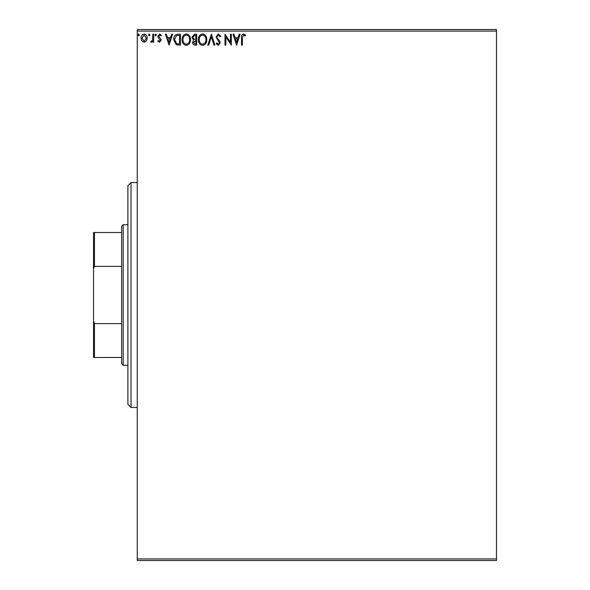 <?xml version="1.0" encoding="UTF-8"?>
<svg xmlns="http://www.w3.org/2000/svg" width="590" height="590" viewBox="0 0 590 590"><rect width="100%" height="100%" fill="white"/><g stroke="black" fill="none" stroke-linecap="round" stroke-linejoin="round"><path stroke-width="0.89" d="M146.394 40.99L144.13 42.318L141.866 40.998L141.047 38.158C141.025 35.894 142.05 34.522 144.13 34.043C146.209 34.522 147.234 35.887 147.212 38.158L146.394 40.99M153.658 34.183L153.658 42.178L152.817 42.178L152.817 40.998L151.357 42.318L150.716 42.038L151.121 41.189L151.497 41.337L152.685 39.611L152.817 34.183L153.658 34.183M159.484 42.318L157.862 41.175L158.356 40.489L159.433 41.337L160.251 40.26L158.142 37.59L157.862 36.351L159.639 34.043L161.372 35.127L160.886 35.865L159.735 35.024L158.703 36.315L160.819 38.984L161.092 40.216L159.484 42.318M177.892 34.183L180.429 34.183L180.429 45.12L176.174 44.722L173.703 39.515C173.578 36.359 174.972 34.581 177.892 34.183M196.691 34.183L196.691 45.12L195.143 45.12C193.476 45.032 192.635 44.132 192.628 42.406L193.653 40.083L191.927 37.288L194.501 34.183L196.691 34.183M211.404 34.183L214.907 45.12L213.993 45.12L211.338 36.823L208.676 45.12L207.761 45.12L211.404 34.183M230.469 34.183L231.31 34.183L231.31 45.12L225.845 36.964L225.845 45.12L225.004 45.12L225.004 34.183L230.469 42.318L230.469 34.183M242.379 37.841L242.379 45.12L241.539 45.12L241.539 37.738C241.199 35.754 241.87 34.471 243.537 33.903L245.602 35.164L245.175 36.005L243.545 35.024L242.379 37.841M137.264 31.064L137.264 29.5L496.47 29.5L496.47 31.064L137.264 31.064L137.264 558.937L496.47 558.937L496.47 560.5L137.264 560.5L137.264 558.937M496.47 31.064L496.47 558.937M236.634 45.12L232.991 34.183L233.906 34.183L235.027 37.686L238.102 37.686L239.223 34.183L240.137 34.183L236.634 45.12M218.337 33.903L220.793 36.292L220.114 36.846L218.403 35.024L216.869 36.882L217.15 37.952L219.805 41.182L220.232 42.849L218.285 45.401L216.169 43.549L216.825 42.878L218.293 44.279L219.392 42.893L216.029 36.86L218.337 33.903M206.78 39.604C206.839 42.723 205.46 44.656 202.628 45.401C199.737 44.722 198.314 42.812 198.373 39.655C198.314 36.536 199.715 34.618 202.562 33.903C205.416 34.589 206.817 36.492 206.78 39.604M190.518 39.604C190.585 42.723 189.198 44.656 186.366 45.401C183.475 44.722 182.059 42.812 182.111 39.655C182.059 36.536 183.453 34.618 186.307 33.903C189.154 34.589 190.563 36.492 190.518 39.604M169.079 45.12L165.436 34.183L166.351 34.183L167.472 37.686L170.54 37.686L171.668 34.183L172.582 34.183L169.079 45.12M156.321 34.958L155.62 35.865L154.919 34.958L155.62 34.043L156.321 34.958M149.875 34.958L149.174 35.865L148.474 34.958L149.174 34.043L149.875 34.958M139.365 34.958L138.665 35.865L137.964 34.958L138.665 34.043L139.365 34.958M235.388 38.807L236.568 42.48L237.741 38.807L235.388 38.807M199.214 39.655C199.169 42.163 200.298 43.697 202.591 44.279C204.878 43.675 205.991 42.111 205.94 39.611C205.976 37.118 204.863 35.592 202.591 35.024C200.283 35.592 199.155 37.133 199.214 39.655M194.973 43.999L195.851 43.999L195.851 40.489L193.468 42.392L194.973 43.999M195.423 39.368L195.851 39.368L195.851 35.304L194.884 35.304L192.768 37.288L194.088 39.242L195.423 39.368M182.952 39.655C182.915 42.163 184.036 43.697 186.329 44.279C188.616 43.675 189.729 42.111 189.678 39.611C189.722 37.118 188.608 35.592 186.329 35.024C184.028 35.592 182.9 37.133 182.952 39.655M179.589 43.999L179.589 35.304L176.44 35.584L174.544 39.515L176.617 43.69L179.589 43.999M167.833 38.807L169.013 42.48L170.185 38.807L167.833 38.807M141.888 38.151L144.13 41.337L146.372 38.151L144.13 35.024L141.888 38.151M131.017 407.447L127.89 404.327L127.89 185.673L131.017 182.553L131.017 407.447L137.264 407.447M123.207 365.276L121.643 363.72L121.643 226.28L123.207 224.724L123.207 365.276L127.89 365.276M123.207 224.724L127.89 224.724M121.643 357.474L93.53 357.474L93.53 232.526L94.466 232.526L94.466 266.37L93.53 268.701M93.53 321.299L94.466 323.63L94.466 357.474M121.643 323.63L94.466 323.63M121.643 266.37L94.466 266.37M121.643 232.526L94.466 232.526M131.017 182.553L137.264 182.553"/></g></svg>
